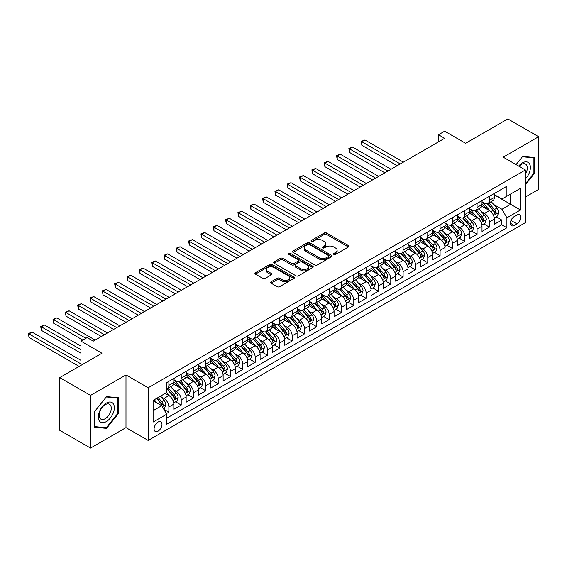 <?xml version="1.0" encoding="UTF-8"?>
<svg xmlns="http://www.w3.org/2000/svg" width="567" height="567" viewBox="0 0 567 567"><rect width="100%" height="100%" fill="white"/><g stroke="black" fill="none" stroke-linecap="round" stroke-linejoin="round"><path stroke-width="0.85" d="M333.864 254.413A1.198 0.695 0 0 0 335.558 254.413L348.414 246.985A1.708 0.985 0 0 0 348.911 246.291A1.708 0.985 0 0 0 348.414 245.589L326.635 233.016A1.708 0.985 0 0 0 324.211 233.016L311.354 240.436A1.198 0.695 0 0 0 311.007 240.925A1.198 0.695 0 0 0 311.354 241.414A1.198 0.695 0 0 0 313.048 241.414L314.713 240.458A5.479 3.161 0 0 1 322.46 240.458L324.274 241.507A5.479 3.161 0 0 1 325.876 243.739A5.479 3.161 0 0 1 324.274 245.972L322.609 246.936A1.198 0.695 0 0 0 322.254 247.425A1.198 0.695 0 0 0 322.609 247.914A1.198 0.695 0 0 0 324.303 247.914L325.968 246.95A5.479 3.161 0 0 1 333.708 246.95L335.522 247.999A5.479 3.161 0 0 1 337.131 250.238A5.479 3.161 0 0 1 335.522 252.471L333.864 253.435A1.198 0.695 0 0 0 333.509 253.924A1.198 0.695 0 0 0 333.864 254.413L333.864 253.435M158.037 431.182A5.578 3.218 120 0 0 161.68 426.271A5.578 3.218 120 0 0 160.822 421.798A5.578 3.218 120 0 0 158.037 422.075A5.578 3.218 120 0 0 154.394 426.986A5.578 3.218 120 0 0 155.245 431.459A5.578 3.218 120 0 0 158.037 431.182M271.09 281.778A1.708 0.985 0 0 0 270.594 282.479A1.708 0.985 0 0 0 271.09 283.174L277.199 286.704A1.708 0.985 0 0 0 279.623 286.704L293.897 278.461A1.708 0.985 0 0 0 294.401 277.759A1.708 0.985 0 0 0 293.897 277.065L272.117 264.491A1.708 0.985 0 0 0 269.701 264.491L255.419 272.734A1.708 0.985 0 0 0 254.923 273.429A1.708 0.985 0 0 0 255.419 274.13L262.805 278.39A1.708 0.985 0 0 0 265.221 278.39L271.331 274.86A1.708 0.985 0 0 0 271.834 274.166A1.708 0.985 0 0 0 271.331 273.464L267.674 271.352A4.579 2.644 0 0 1 266.334 269.481A4.579 2.644 0 0 1 269.155 267.043A4.579 2.644 0 0 1 274.144 267.617L288.483 275.895A4.579 2.644 0 0 1 289.829 277.759A4.579 2.644 0 0 1 287.001 280.204A4.579 2.644 0 0 1 282.012 279.63L279.623 278.248A1.708 0.985 0 0 0 277.199 278.248L271.09 281.778L271.09 283.174L277.199 279.673L277.199 278.248M525.396 197.025L538.65 189.378L538.65 136.704L507.834 118.914L465.606 143.288L444.656 131.19L438.489 134.748L444.656 138.305L93.314 341.15L87.155 337.592L80.989 341.15L80.989 365.346M90.543 395.419L90.543 448.086L125.987 427.624L125.987 374.957L90.543 395.419L59.726 377.622L101.947 353.248L80.989 341.15M125.987 374.957L148.171 387.764L525.396 169.98L525.396 222.647L148.171 440.439L148.171 387.764M538.65 136.704L503.205 157.165L525.396 169.98M314.834 264.98A1.708 0.985 0 0 0 317.258 264.98L331.532 256.731A1.708 0.985 0 0 0 332.035 256.036A1.708 0.985 0 0 0 331.532 255.334L309.752 242.761A1.708 0.985 0 0 0 307.335 242.761L293.054 251.004A1.708 0.985 0 0 0 292.551 251.705A1.708 0.985 0 0 0 293.054 252.4L314.834 264.98M289.354 254.668A1.198 0.695 0 0 1 290.573 254.838L290.573 253.414L312.715 266.199A1.708 0.985 0 0 1 313.218 266.901A1.708 0.985 0 0 1 312.715 267.596L298.44 275.838A1.708 0.985 0 0 1 296.017 275.838L274.237 263.265L280.346 259.764L280.346 258.339L274.237 261.869A1.708 0.985 0 0 0 273.733 262.564A1.708 0.985 0 0 0 274.237 263.265L274.237 261.869M280.346 259.764A1.708 0.985 0 0 1 282.77 259.764L282.77 258.339A1.708 0.985 0 0 0 280.346 258.339M282.77 258.339L291.601 263.442A1.708 0.985 0 0 0 294.025 263.442L298.072 261.096A1.708 0.985 0 0 0 298.575 260.402A1.708 0.985 0 0 0 298.072 259.7L288.879 254.392A1.198 0.695 0 0 1 288.525 253.903A1.198 0.695 0 0 1 289.269 253.265A1.198 0.695 0 0 1 290.573 253.414M90.543 448.086L59.726 430.296L59.726 377.622M166.329 413.655L168.881 412.181L163.771 409.225M160.858 396.659L163.955 398.445A6.974 4.026 60 0 1 168.881 406.986L173.814 404.136L173.814 409.331L181.213 405.065L175.6 401.826M173.183 389.536L176.28 391.329A6.974 4.026 60 0 1 181.213 399.87L186.146 397.02L186.146 402.216L193.538 397.949L187.932 394.71M185.515 382.42L188.605 384.206A6.974 4.026 60 0 1 193.538 392.747L198.471 389.905L198.471 395.1L205.871 390.826L200.257 387.587M197.84 375.304L200.938 377.09A6.974 4.026 60 0 1 205.871 385.631L210.796 382.789L210.796 387.984L218.196 383.71L212.582 380.471M210.166 368.189L213.263 369.975A6.974 4.026 60 0 1 218.196 378.515L223.129 375.666L223.129 380.861L230.521 376.594L224.915 373.355M222.498 361.073L225.588 362.859A6.974 4.026 60 0 1 230.521 371.399L235.454 368.55L235.454 373.745L242.853 369.478L237.24 366.239M234.823 353.957L237.92 355.743A6.974 4.026 60 0 1 242.853 364.283L247.779 361.434L247.779 366.629L255.178 362.363L249.565 359.124M247.148 346.834L250.245 348.62A6.974 4.026 60 0 1 255.178 357.16L260.111 354.318L260.111 359.513L267.504 355.24L261.897 352.001M259.48 339.718L262.571 341.504A6.974 4.026 60 0 1 267.504 350.045L272.436 347.202L272.436 352.398L279.836 348.124L274.222 344.885M271.806 332.602L274.903 334.388A6.974 4.026 60 0 1 279.836 342.929L284.762 340.08L284.762 345.275L292.161 341.008L286.548 337.769M284.131 325.486L287.228 327.272A6.974 4.026 60 0 1 292.161 335.813L297.094 332.964L297.094 338.159L304.486 333.892L298.88 330.653M296.463 318.37L299.553 320.157A6.974 4.026 60 0 1 304.486 328.697L309.419 325.848L309.419 331.043L316.818 326.776L311.205 323.537M308.788 311.248L311.885 313.034A6.974 4.026 60 0 1 316.818 321.574L321.744 318.732L321.744 323.927L329.143 319.653L323.537 316.414M321.113 304.132L324.211 305.918A6.974 4.026 60 0 1 329.143 314.458L334.076 311.616L334.076 316.811L341.469 312.537L335.862 309.298M333.446 297.016L336.543 298.802A6.974 4.026 60 0 1 341.469 307.342L346.402 304.493L346.402 309.688L353.801 305.422L348.188 302.183M345.771 289.9L348.868 291.686A6.974 4.026 60 0 1 353.801 300.226L358.727 297.377L358.727 302.572L366.126 298.306L360.52 295.067M358.096 282.784L361.193 284.57A6.974 4.026 60 0 1 366.126 293.111L371.059 290.261L371.059 295.457L378.451 291.19L372.845 287.951M370.428 275.661L373.525 277.447A6.974 4.026 60 0 1 378.451 285.988L383.384 283.146L383.384 288.341L390.783 284.067L385.17 280.828M382.753 268.545L385.851 270.331A6.974 4.026 60 0 1 390.783 278.872L395.709 276.03L395.709 281.225L403.109 276.951L397.502 273.712M395.086 261.43L398.176 263.216A6.974 4.026 60 0 1 403.109 271.756L408.042 268.907L408.042 274.102L415.434 269.835L409.828 266.596M407.411 254.314L410.508 256.1A6.974 4.026 60 0 1 415.434 264.64L420.367 261.791L420.367 266.986L427.766 262.719L422.153 259.48M419.736 247.198L422.833 248.984A6.974 4.026 60 0 1 427.766 257.524L432.692 254.675L432.692 259.87L440.091 255.604L434.485 252.365M432.068 240.075L435.158 241.861A6.974 4.026 60 0 1 440.091 250.401L445.024 247.559L445.024 252.754L452.416 248.481L446.81 245.242M444.393 232.959L447.491 234.745A6.974 4.026 60 0 1 452.416 243.286L457.349 240.443L457.349 245.639L464.749 241.365L459.135 238.126M456.719 225.843L459.816 227.629A6.974 4.026 60 0 1 464.749 236.17L469.674 233.32L469.674 238.516L477.074 234.249L471.468 231.01M469.051 218.727L472.141 220.513A6.974 4.026 60 0 1 477.074 229.054L482.007 226.205L482.007 231.4L489.399 227.133L489.399 221.938A6.974 4.026 -120 0 0 484.473 213.398L481.376 211.611M483.793 223.894L489.399 227.133M173.814 404.136A6.974 4.026 -120 0 0 168.881 395.596L165.188 393.463M186.146 397.02A6.974 4.026 -120 0 0 181.213 388.48L173.587 384.079M198.471 389.905A6.974 4.026 -120 0 0 193.538 381.364L185.919 376.963M210.796 382.789A6.974 4.026 -120 0 0 205.871 374.248L198.244 369.847M223.129 375.666A6.974 4.026 -120 0 0 218.196 367.125L210.57 362.724M235.454 368.55A6.974 4.026 -120 0 0 230.521 360.01L222.902 355.608M247.779 361.434A6.974 4.026 -120 0 0 242.853 352.894L235.227 348.492M260.111 354.318A6.974 4.026 -120 0 0 255.178 345.778L247.552 341.377M272.436 347.202A6.974 4.026 -120 0 0 267.504 338.662L259.884 334.261M284.762 340.08A6.974 4.026 -120 0 0 279.836 331.539L272.21 327.138M297.094 332.964A6.974 4.026 -120 0 0 292.161 324.423L284.535 320.022M309.419 325.848A6.974 4.026 -120 0 0 304.486 317.307L296.867 312.906M321.744 318.732A6.974 4.026 -120 0 0 316.818 310.192L309.192 305.79M334.076 311.616A6.974 4.026 -120 0 0 329.143 303.076L321.517 298.674M346.402 304.493A6.974 4.026 -120 0 0 341.469 295.953L333.85 291.551M358.727 297.377A6.974 4.026 -120 0 0 353.801 288.837L346.175 284.436M371.059 290.261A6.974 4.026 -120 0 0 366.126 281.721L358.5 277.32M383.384 283.146A6.974 4.026 -120 0 0 378.451 274.605L370.832 270.204M395.709 276.03A6.974 4.026 -120 0 0 390.783 267.489L383.157 263.088M408.042 268.907A6.974 4.026 -120 0 0 403.109 260.366L395.483 255.965M420.367 261.791A6.974 4.026 -120 0 0 415.434 253.251L407.815 248.849M432.692 254.675A6.974 4.026 -120 0 0 427.766 246.135L420.14 241.733M445.024 247.559A6.974 4.026 -120 0 0 440.091 239.019L432.465 234.618M457.349 240.443A6.974 4.026 -120 0 0 452.416 231.903L444.797 227.502M469.674 233.32A6.974 4.026 -120 0 0 464.749 224.78L457.122 220.379M482.007 226.205A6.974 4.026 -120 0 0 477.074 217.664L469.448 213.263M516.891 215.035L514.177 216.601A5.408 3.119 120 0 0 510.647 221.364A5.408 3.119 120 0 0 511.477 225.694A5.408 3.119 120 0 0 514.177 225.425L516.891 223.859A5.408 3.119 120 0 0 520.421 219.096A5.408 3.119 120 0 0 519.592 214.765A5.408 3.119 120 0 0 516.891 215.035M153.104 410.685L161.737 405.703L166.663 414.243L166.663 424.208L506.905 227.771L506.905 217.806L501.972 209.266L493.701 204.489M166.663 414.243L153.104 422.075L153.104 400.437L166.663 392.605L166.663 382.64L506.905 186.21L506.905 196.168L520.463 188.343L520.463 209.981L506.905 217.806M173.814 379.656L176.28 381.081A6.974 4.026 60 0 0 179.767 381.421L184.7 378.579A6.974 4.026 -120 0 0 186.146 375.382L186.146 371.399M186.146 372.54L188.605 373.958A6.974 4.026 60 0 0 192.093 374.305L197.025 371.456A6.974 4.026 -120 0 0 198.471 368.267L198.471 364.283M198.471 365.417L200.938 366.842A6.974 4.026 60 0 0 204.425 367.189L209.351 364.34A6.974 4.026 -120 0 0 210.796 361.151L210.796 357.16M210.796 358.301L213.263 359.726A6.974 4.026 60 0 0 216.75 360.073L221.683 357.224A6.974 4.026 -120 0 0 223.129 354.035L223.129 350.045M223.129 351.186L225.588 352.61A6.974 4.026 60 0 0 229.075 352.95L234.008 350.108A6.974 4.026 -120 0 0 235.454 346.912L235.454 342.929M235.454 344.07L237.92 345.494A6.974 4.026 60 0 0 241.407 345.835L246.333 342.992A6.974 4.026 -120 0 0 247.779 339.796L247.779 335.813M247.779 336.954L250.245 338.371A6.974 4.026 60 0 0 253.732 338.719L258.665 335.87A6.974 4.026 -120 0 0 260.111 332.68L260.111 328.697M260.111 329.831L262.571 331.256A6.974 4.026 60 0 0 266.058 331.603L270.991 328.754A6.974 4.026 -120 0 0 272.436 325.564L272.436 321.574M272.436 322.715L274.903 324.14A6.974 4.026 60 0 0 278.39 324.487L283.323 321.638A6.974 4.026 -120 0 0 284.762 318.448L284.762 314.458M284.762 315.599L287.228 317.024A6.974 4.026 60 0 0 290.715 317.364L295.648 314.522A6.974 4.026 -120 0 0 297.094 311.326L297.094 307.342M297.094 308.483L299.553 309.908A6.974 4.026 60 0 0 303.04 310.248L307.973 307.406A6.974 4.026 -120 0 0 309.419 304.21L309.419 300.226M309.419 301.368L311.885 302.785A6.974 4.026 60 0 0 315.372 303.132L320.305 300.283A6.974 4.026 -120 0 0 321.744 297.094L321.744 293.111M321.744 294.245L324.211 295.669A6.974 4.026 60 0 0 327.698 296.017L332.631 293.167A6.974 4.026 -120 0 0 334.076 289.978L334.076 285.988M334.076 287.129L336.543 288.553A6.974 4.026 60 0 0 340.023 288.901L344.956 286.052A6.974 4.026 -120 0 0 346.402 282.862L346.402 278.872M346.402 280.013L348.868 281.438A6.974 4.026 60 0 0 352.355 281.785L357.288 278.936A6.974 4.026 -120 0 0 358.727 275.739L358.727 271.756M358.727 272.897L361.193 274.322A6.974 4.026 60 0 0 364.68 274.662L369.613 271.82A6.974 4.026 -120 0 0 371.059 268.623L371.059 264.64M371.059 265.781L373.525 267.199A6.974 4.026 60 0 0 377.005 267.546L381.938 264.697A6.974 4.026 -120 0 0 383.384 261.507L383.384 257.524M383.384 258.658L385.851 260.083A6.974 4.026 60 0 0 389.338 260.43L394.271 257.581A6.974 4.026 -120 0 0 395.709 254.392L395.709 250.401M395.709 251.542L398.176 252.967A6.974 4.026 60 0 0 401.663 253.314L406.596 250.465A6.974 4.026 -120 0 0 408.042 247.276L408.042 243.286M408.042 244.427L410.508 245.851A6.974 4.026 60 0 0 413.995 246.198L418.921 243.349A6.974 4.026 -120 0 0 420.367 240.153L420.367 236.17M420.367 237.311L422.833 238.735A6.974 4.026 60 0 0 426.32 239.076L431.253 236.233A6.974 4.026 -120 0 0 432.692 233.037L432.692 229.054M432.692 230.195L435.158 231.612A6.974 4.026 60 0 0 438.645 231.96L443.578 229.111A6.974 4.026 -120 0 0 445.024 225.921L445.024 221.938M445.024 223.072L447.491 224.497A6.974 4.026 60 0 0 450.978 224.844L455.903 221.995A6.974 4.026 -120 0 0 457.349 218.805L457.349 214.815M457.349 215.956L459.816 217.381A6.974 4.026 60 0 0 463.303 217.728L468.236 214.879A6.974 4.026 -120 0 0 469.674 211.689L469.674 207.699M469.674 208.84L472.141 210.265A6.974 4.026 60 0 0 475.628 210.612L480.561 207.763A6.974 4.026 -120 0 0 482.007 204.567L482.007 200.583M166.663 418.233L501.731 224.78L501.731 220.017L494.332 224.284L494.332 219.089A6.974 4.026 -120 0 0 489.399 210.548L481.78 206.147M482.007 201.724L484.473 203.149A6.974 4.026 -120 0 0 487.96 203.489A6.974 4.026 -120 0 0 489.399 200.3L489.399 196.317M487.96 203.489L492.886 200.647A6.974 4.026 -120 0 0 494.332 197.451L494.332 193.467M168.881 381.364L168.881 385.347A6.974 4.026 60 0 1 167.442 388.537A6.974 4.026 60 0 1 166.663 388.82M167.442 388.537L172.368 385.695A6.974 4.026 -120 0 0 173.814 382.498L173.814 378.515M181.213 374.241L181.213 378.232A6.974 4.026 60 0 1 179.767 381.421M193.538 367.125L193.538 371.116A6.974 4.026 60 0 1 192.093 374.305M205.871 360.01L205.871 363.993A6.974 4.026 60 0 1 204.425 367.189M218.196 352.894L218.196 356.877A6.974 4.026 60 0 1 216.75 360.073M230.521 345.778L230.521 349.761A6.974 4.026 60 0 1 229.075 352.95M242.853 338.662L242.853 342.645A6.974 4.026 60 0 1 241.407 345.835M255.178 331.539L255.178 335.529A6.974 4.026 60 0 1 253.732 338.719M267.504 324.423L267.504 328.406A6.974 4.026 60 0 1 266.058 331.603M279.836 317.307L279.836 321.291A6.974 4.026 60 0 1 278.39 324.487M292.161 310.192L292.161 314.175A6.974 4.026 60 0 1 290.715 317.364M304.486 303.076L304.486 307.059A6.974 4.026 60 0 1 303.04 310.248M316.818 295.953L316.818 299.943A6.974 4.026 60 0 1 315.372 303.132M329.143 288.837L329.143 292.82A6.974 4.026 60 0 1 327.698 296.017M341.469 281.721L341.469 285.704A6.974 4.026 60 0 1 340.023 288.901M353.801 274.605L353.801 278.588A6.974 4.026 60 0 1 352.355 281.785M366.126 267.489L366.126 271.473A6.974 4.026 60 0 1 364.68 274.662M378.451 260.366L378.451 264.357A6.974 4.026 60 0 1 377.005 267.546M390.783 253.251L390.783 257.234A6.974 4.026 60 0 1 389.338 260.43M403.109 246.135L403.109 250.118A6.974 4.026 60 0 1 401.663 253.314M415.434 239.019L415.434 243.002A6.974 4.026 60 0 1 413.995 246.198M427.766 231.903L427.766 235.886A6.974 4.026 60 0 1 426.32 239.076M440.091 224.78L440.091 228.77A6.974 4.026 60 0 1 438.645 231.96M452.416 217.664L452.416 221.647A6.974 4.026 60 0 1 450.978 224.844M464.749 210.548L464.749 214.532A6.974 4.026 60 0 1 463.303 217.728M477.074 203.433L477.074 207.416A6.974 4.026 60 0 1 475.628 210.612M477.074 229.054L477.074 234.249M464.749 236.17L464.749 241.365M452.416 243.286L452.416 248.481M440.091 250.401L440.091 255.604M427.766 257.524L427.766 262.719M415.434 264.64L415.434 269.835M403.109 271.756L403.109 276.951M390.783 278.872L390.783 284.067M378.451 285.988L378.451 291.19M366.126 293.111L366.126 298.306M353.801 300.226L353.801 305.422M341.469 307.342L341.469 312.537M329.143 314.458L329.143 319.653M316.818 321.574L316.818 326.776M304.486 328.697L304.486 333.892M292.161 335.813L292.161 341.008M279.836 342.929L279.836 348.124M267.504 350.045L267.504 355.24M255.178 357.16L255.178 362.363M242.853 364.283L242.853 369.478M230.521 371.399L230.521 376.594M218.196 378.515L218.196 383.71M205.871 385.631L205.871 390.826M193.538 392.747L193.538 397.949M181.213 399.87L181.213 405.065M168.881 406.986L168.881 412.181M161.737 405.703L153.104 400.72M501.972 209.266L510.605 204.283L510.605 194.034L520.463 188.343M494.332 194.892L520.463 209.981M494.332 194.609L501.972 199.017L506.905 196.168M125.987 427.624L148.171 440.439M438.489 134.748L438.489 141.863M496.118 216.778L501.731 220.017M501.731 224.78L506.905 227.771M525.396 184.707L534.518 173.353L534.518 157.491L522.625 156.428L516.062 164.593L522.377 156.783L533.901 157.81L533.901 173.183L525.396 183.765M94.675 427.298L106.568 428.361L118.468 413.563L118.468 397.701L106.568 396.638L94.675 411.436L94.675 427.298M533.901 172.999L534.518 173.353M117.851 413.208L118.468 413.563M105.313 427.638L106.568 428.361M334.339 254.583L335.522 253.896A5.479 3.161 0 0 0 337.131 251.663L337.131 250.238M325.876 243.739L325.876 245.164A5.479 3.161 0 0 1 324.274 247.396L323.091 248.084M348.393 246.999L326.635 234.44A1.708 0.985 0 0 0 324.211 234.44L311.836 241.585M331.532 255.334L331.532 256.731L309.752 244.186A1.708 0.985 0 0 0 307.335 244.186L293.075 252.414M328.506 256.525A1.198 0.695 0 0 0 328.86 256.036A1.198 0.695 0 0 0 328.506 255.547L309.391 244.505A1.198 0.695 0 0 0 307.697 244.505L305.939 245.518A5.479 3.161 0 0 0 304.337 247.758A5.479 3.161 0 0 0 305.939 249.99L319.008 257.538A5.479 3.161 0 0 0 326.755 257.538L328.506 256.525L328.506 257.95A1.198 0.695 0 0 0 328.86 257.461L328.86 256.036M304.337 247.758L304.337 249.182A5.479 3.161 0 0 0 305.939 251.415L305.939 249.99M328.506 257.95L326.755 258.963A5.479 3.161 0 0 1 319.008 258.963L305.939 251.415M282.77 259.764L291.601 264.867A1.708 0.985 0 0 0 294.025 264.867L298.072 262.521A1.708 0.985 0 0 0 298.575 261.826L298.575 260.402M290.573 254.838L312.693 267.61M300.765 268.73A4.579 2.644 0 0 0 305.755 269.304A4.579 2.644 0 0 0 308.583 266.866A4.579 2.644 0 0 0 307.243 264.995L302.19 262.074A1.708 0.985 0 0 0 299.766 262.074L295.719 264.42A1.708 0.985 0 0 0 295.216 265.115A1.708 0.985 0 0 0 295.719 265.817L300.765 268.73L300.765 270.154A4.579 2.644 0 0 0 305.755 270.728A4.579 2.644 0 0 0 308.583 268.29L308.583 266.866M295.216 265.115L295.216 266.54A1.708 0.985 0 0 0 295.719 267.241L295.719 265.817M300.765 270.154L295.719 267.241M289.829 277.759L289.829 279.184A4.579 2.644 0 0 1 287.001 281.629A4.579 2.644 0 0 1 282.012 281.055L279.623 279.673A1.708 0.985 0 0 0 277.199 279.673M266.334 269.481L266.334 270.906A4.579 2.644 0 0 0 267.674 272.777L267.674 271.352M271.31 274.875L267.674 272.777M293.897 277.065L293.897 278.461L272.117 265.909A1.708 0.985 0 0 0 269.701 265.909L255.448 274.144L255.419 272.734M494.226 217.87L497.415 216.027L498.648 212.469A4.621 2.665 -120 0 0 496.848 208.132L491.213 201.611M490.086 211.002L483.41 203.262A13.339 7.697 -120 0 0 482.007 201.802M486.422 208.826L482.687 204.503A11.071 6.393 -120 0 0 482.007 203.759M403.357 162.148L364.957 139.978L361.874 141.757L361.874 145.322L397.191 165.706M487.329 203.744L493.028 210.336A4.621 2.665 60 0 1 494.672 213.518C495.367 214.446 495.863 214.163 496.153 212.668A4.621 2.665 -120 0 0 494.502 209.485L488.874 202.965M487.663 203.631L493.786 210.718A2.353 1.361 60 0 1 494.381 211.64L496.153 212.668M494.672 213.518L495.012 214.071M361.874 145.322L361.193 141.367L400.274 163.927M361.193 141.367L364.957 139.978M525.396 178.974A11.333 6.542 120 0 0 530.244 165.833A11.333 6.542 120 0 0 522.377 162.899A11.333 6.542 120 0 0 518.663 166.096M525.396 174.225A8.583 4.954 120 0 0 525.545 164.069A8.583 4.954 120 0 0 521.257 164.494A8.583 4.954 120 0 0 519.011 166.287M533.143 157.371L533.901 157.81M113.258 412.974A11.333 6.542 120 0 0 110.331 402.031A11.333 6.542 120 0 0 99.381 411.741A11.333 6.542 120 0 0 102.315 422.684A11.333 6.542 120 0 0 113.258 412.974M110.452 412.181A8.583 4.954 120 0 0 109.488 404.278A8.583 4.954 120 0 0 99.941 411.238A8.583 4.954 120 0 0 100.912 419.141A8.583 4.954 120 0 0 110.452 412.181M94.795 426.696L94.795 411.33L106.32 396.992L117.851 398.02L117.851 413.386L106.32 427.724L94.675 426.625M117.085 397.58L117.851 398.02M481.9 224.986L485.09 223.143L486.316 219.585A4.621 2.665 -120 0 0 484.523 215.247L478.888 208.727M477.761 218.118L471.078 210.385A13.339 7.697 -120 0 0 469.674 208.918M474.097 215.949L470.362 211.619A11.071 6.393 -120 0 0 469.674 210.874M391.024 169.271L352.624 147.101L349.548 148.88L349.548 152.438L384.865 172.829M475.004 210.86L480.696 217.459A4.621 2.665 60 0 1 482.347 220.641C483.041 221.569 483.531 221.279 483.828 219.783A4.621 2.665 -120 0 0 482.177 216.601L476.542 210.081M475.337 210.754L481.461 217.841A2.353 1.361 60 0 1 482.049 218.763L483.828 219.783M482.347 220.641L482.68 221.187M349.548 152.438L348.868 148.483L387.941 171.05M348.868 148.483L352.624 147.101M469.575 232.101L472.758 230.266L473.991 226.701A4.621 2.665 -120 0 0 472.191 222.363L466.563 215.843M465.429 225.234L458.753 217.501A13.339 7.697 -120 0 0 457.349 216.034M461.765 223.065L458.03 218.734A11.071 6.393 -120 0 0 457.349 217.99M378.699 176.387L340.299 154.217L337.216 155.996L337.216 159.554L372.533 179.945M462.672 217.976L468.37 224.575A4.621 2.665 60 0 1 470.015 227.757C470.709 228.685 471.205 228.402 471.496 226.899A4.621 2.665 -120 0 0 469.852 223.717L464.217 217.196M463.012 217.87L469.129 224.957A2.353 1.361 60 0 1 469.724 225.879L471.496 226.899M470.015 227.757L470.355 228.303M337.216 159.554L336.543 155.606L375.616 178.166M336.543 155.606L340.299 154.217M457.243 239.217L460.432 237.382L461.666 233.824A4.621 2.665 -120 0 0 459.865 229.486L454.231 222.966M453.104 232.35L446.42 224.617A13.339 7.697 -120 0 0 445.024 223.15M449.44 230.181L445.705 225.857A11.071 6.393 -120 0 0 445.024 225.113M366.374 183.502L327.974 161.333L324.891 163.112L324.891 166.67L360.208 187.06M450.347 225.092L456.045 231.69A4.621 2.665 60 0 1 457.689 234.873C458.384 235.801 458.88 235.518 459.171 234.015A4.621 2.665 -120 0 0 457.519 230.833L451.892 224.312M450.68 224.986L456.804 232.073A2.353 1.361 60 0 1 457.399 232.994L459.171 234.015M457.689 234.873L458.03 235.418M324.891 166.67L324.211 162.722L363.291 185.281M324.211 162.722L327.974 161.333M444.918 246.34L448.107 244.497L449.333 240.94A4.621 2.665 -120 0 0 447.54 236.602L441.906 230.082M440.779 239.465L434.095 231.733A13.339 7.697 -120 0 0 432.692 230.266M437.114 237.297L433.379 232.973A11.071 6.393 -120 0 0 432.692 232.229M354.042 190.618L315.642 168.449L312.559 170.228L312.559 173.785L347.883 194.176M438.022 232.208L443.713 238.806A4.621 2.665 60 0 1 445.364 241.989C446.059 242.917 446.548 242.633 446.839 241.138A4.621 2.665 -120 0 0 445.194 237.956L439.56 231.435M438.355 232.101L444.478 239.189A2.353 1.361 60 0 1 445.067 240.11L446.839 241.138M445.364 241.989L445.697 242.534M312.559 173.785L311.885 169.838L350.959 192.397M311.885 169.838L315.642 168.449M432.593 253.456L435.775 251.613L437.008 248.055A4.621 2.665 -120 0 0 435.208 243.718L429.58 237.197M428.446 246.588L421.77 238.849A13.339 7.697 -120 0 0 420.367 237.389M424.782 244.412L421.047 240.089A11.071 6.393 -120 0 0 420.367 239.345M341.717 197.734L303.317 175.564L300.234 177.343L300.234 180.908L335.551 201.292M425.689 239.331L431.388 245.922A4.621 2.665 60 0 1 433.032 249.104C433.727 250.033 434.223 249.749 434.513 248.254A4.621 2.665 -120 0 0 432.869 245.072L427.234 238.551M426.023 239.217L432.146 246.305A2.353 1.361 60 0 1 432.741 247.226L434.513 248.254M433.032 249.104L433.372 249.657M300.234 180.908L299.553 176.954L338.634 199.513M299.553 176.954L303.317 175.564M420.26 260.572L423.45 258.729L424.683 255.171A4.621 2.665 -120 0 0 422.883 250.834L417.248 244.313M416.121 253.704L409.438 245.972A13.339 7.697 -120 0 0 408.042 244.505M412.457 251.535L408.722 247.205A11.071 6.393 -120 0 0 408.042 246.461M329.392 204.857L290.991 182.687L287.908 184.466L287.908 188.024L323.225 208.415M413.364 246.447L419.063 253.045A4.621 2.665 60 0 1 420.707 256.227C421.401 257.156 421.898 256.865 422.188 255.37A4.621 2.665 -120 0 0 420.537 252.187L414.909 245.667M413.697 246.34L419.821 253.428A2.353 1.361 60 0 1 420.416 254.349L422.188 255.37M420.707 256.227L421.047 256.773M287.908 188.024L287.228 184.069L326.308 206.636M287.228 184.069L290.991 182.687M407.935 267.688L411.125 265.852L412.351 262.287A4.621 2.665 -120 0 0 410.558 257.95L404.923 251.429M403.796 260.82L397.113 253.088A13.339 7.697 -120 0 0 395.709 251.62M400.132 258.651L396.397 254.321A11.071 6.393 -120 0 0 395.709 253.577M317.059 211.973L278.659 189.803L275.576 191.582L275.576 195.14L310.9 215.531M401.039 253.562L406.73 260.161A4.621 2.665 60 0 1 408.382 263.343C409.076 264.272 409.565 263.988 409.856 262.486A4.621 2.665 -120 0 0 408.212 259.303L402.577 252.783M401.372 253.456L407.496 260.544A2.353 1.361 60 0 1 408.084 261.465L409.856 262.486M408.382 263.343L408.715 263.889M275.576 195.14L274.903 191.192L313.976 213.752M274.903 191.192L278.659 189.803M395.61 274.804L398.792 272.968L400.026 269.41A4.621 2.665 -120 0 0 398.225 265.072L392.598 258.552M391.464 267.936L384.787 260.203A13.339 7.697 -120 0 0 383.384 258.736M387.8 265.767L384.065 261.444A11.071 6.393 -120 0 0 383.384 260.7M304.734 219.089L266.334 196.919L263.251 198.698L263.251 202.256L298.568 222.647M388.707 260.678L394.405 267.277A4.621 2.665 60 0 1 396.049 270.459C396.744 271.387 397.24 271.104 397.531 269.601A4.621 2.665 -120 0 0 395.886 266.419L390.252 259.899M389.04 260.572L395.164 267.659A2.353 1.361 60 0 1 395.759 268.581L397.531 269.601M396.049 270.459L396.39 271.005M263.251 202.256L262.571 198.308L301.651 220.868M262.571 198.308L266.334 196.919M383.278 281.927L386.467 280.084L387.7 276.526A4.621 2.665 -120 0 0 385.9 272.188L380.266 265.668M379.139 275.052L372.455 267.319A13.339 7.697 -120 0 0 371.059 265.852M375.474 272.883L371.739 268.56A11.071 6.393 -120 0 0 371.059 267.815M292.409 226.205L254.009 204.035L250.926 205.814L250.926 209.372L286.243 229.763M376.382 267.794L382.08 274.393A4.621 2.665 60 0 1 383.724 277.575C384.419 278.503 384.915 278.22 385.206 276.724A4.621 2.665 -120 0 0 383.554 273.542L377.927 267.022M376.715 267.688L382.838 274.775A2.353 1.361 60 0 1 383.434 275.697L385.206 276.724M383.724 277.575L384.057 278.121M250.926 209.372L250.245 205.424L289.326 227.984M250.245 205.424L254.009 204.035M370.953 289.042L374.142 287.2L375.368 283.642A4.621 2.665 -120 0 0 373.575 279.304L367.94 272.784M366.814 282.175L360.13 274.435A13.339 7.697 -120 0 0 358.727 272.968M363.149 279.999L359.414 275.675A11.071 6.393 -120 0 0 358.727 274.931M280.077 233.32L241.677 211.151L238.594 212.93L238.594 216.488L273.918 236.878M364.057 274.917L369.748 281.508A4.621 2.665 60 0 1 371.399 284.691C372.094 285.619 372.583 285.336 372.873 283.84A4.621 2.665 -120 0 0 371.229 280.658L365.595 274.137M364.39 274.804L370.506 281.891A2.353 1.361 60 0 1 371.101 282.813L372.873 283.84M371.399 284.691L371.732 285.244M238.594 216.488L237.92 212.54L276.994 235.099M237.92 212.54L241.677 211.151M358.627 296.158L361.81 294.316L363.043 290.758A4.621 2.665 -120 0 0 361.243 286.42L355.608 279.9M354.481 289.29L347.805 281.558A13.339 7.697 -120 0 0 346.402 280.091M350.817 287.122L347.082 282.791A11.071 6.393 -120 0 0 346.402 282.047M267.752 240.443L229.352 218.274L226.268 220.053L226.268 223.611L261.585 244.001M351.724 282.033L357.423 288.631A4.621 2.665 60 0 1 359.067 291.814C359.762 292.742 360.258 292.452 360.548 290.956A4.621 2.665 -120 0 0 358.904 287.774L353.269 281.253M352.057 281.927L358.181 289.014A2.353 1.361 60 0 1 358.776 289.935L360.548 290.956M359.067 291.814L359.407 292.359M226.268 223.611L225.588 219.656L264.669 242.222M225.588 219.656L229.352 218.274M346.295 303.274L349.485 301.438L350.718 297.873A4.621 2.665 -120 0 0 348.918 293.536L343.283 287.015M342.156 296.406L335.473 288.674A13.339 7.697 -120 0 0 334.076 287.207M338.492 294.238L334.757 289.907A11.071 6.393 -120 0 0 334.076 289.163M255.426 247.559L217.026 225.39L213.943 227.169L213.943 230.726L249.26 251.117M339.399 289.149L345.097 295.747A4.621 2.665 60 0 1 346.742 298.929C347.436 299.858 347.932 299.574 348.223 298.072A4.621 2.665 -120 0 0 346.572 294.89L340.944 288.369M339.732 289.042L345.856 296.13A2.353 1.361 60 0 1 346.444 297.051L348.223 298.072M346.742 298.929L347.075 299.475M213.943 230.726L213.263 226.779L252.343 249.338M213.263 226.779L217.026 225.39M333.97 310.39L337.152 308.554L338.386 304.996A4.621 2.665 -120 0 0 336.592 300.659L330.958 294.138M329.831 303.522L323.147 295.79A13.339 7.697 -120 0 0 321.744 294.323M326.167 301.353L322.432 297.03A11.071 6.393 -120 0 0 321.744 296.286M243.094 254.675L204.694 232.505L201.611 234.284L201.611 237.842L236.935 258.233M327.067 296.265L332.765 302.863A4.621 2.665 60 0 1 334.417 306.045C335.111 306.974 335.6 306.69 335.891 305.188A4.621 2.665 -120 0 0 334.247 302.005L328.612 295.485M327.407 296.158L333.524 303.246A2.353 1.361 60 0 1 334.119 304.167L335.891 305.188M334.417 306.045L334.75 306.591M201.611 237.842L200.938 233.895L240.011 256.454M200.938 233.895L204.694 232.505M321.645 317.506L324.827 315.67L326.06 312.112A4.621 2.665 -120 0 0 324.26 307.775L318.626 301.254M317.499 310.638L310.822 302.906A13.339 7.697 -120 0 0 309.419 301.438M313.834 308.469L310.099 304.146A11.071 6.393 -120 0 0 309.419 303.402M230.769 261.791L192.369 239.621L189.286 241.4L189.286 244.958L224.603 265.349M314.742 303.38L320.44 309.979A4.621 2.665 60 0 1 322.084 313.161C322.779 314.09 323.275 313.806 323.566 312.311A4.621 2.665 -120 0 0 321.921 309.128L316.287 302.608M315.075 303.274L321.198 310.362A2.353 1.361 60 0 1 321.794 311.283L323.566 312.311M322.084 313.161L322.425 313.707M189.286 244.958L188.605 241.01L227.686 263.57M188.605 241.01L192.369 239.621M309.313 324.629L312.502 322.786L313.735 319.228A4.621 2.665 -120 0 0 311.935 314.891L306.3 308.37M305.174 317.761L298.49 310.021A13.339 7.697 -120 0 0 297.094 308.554M301.509 315.585L297.774 311.262A11.071 6.393 -120 0 0 297.094 310.518M218.444 268.907L180.044 246.737L176.961 248.516L176.961 252.074L212.278 272.465M302.417 310.503L308.115 317.095A4.621 2.665 60 0 1 309.759 320.277C310.454 321.205 310.95 320.922 311.24 319.427A4.621 2.665 -120 0 0 309.589 316.244L303.962 309.724M302.75 310.39L308.873 317.477A2.353 1.361 60 0 1 309.462 318.399L311.24 319.427M309.759 320.277L310.092 320.83M176.961 252.074L176.28 248.126L215.361 270.686M176.28 248.126L180.044 246.737M296.988 331.745L300.17 329.902L301.403 326.344A4.621 2.665 -120 0 0 299.603 322.006L293.975 315.486M292.848 324.877L286.165 317.144A13.339 7.697 -120 0 0 284.762 315.677M289.184 322.708L285.449 318.378A11.071 6.393 -120 0 0 284.762 317.633M206.112 276.03L167.712 253.86L164.628 255.639L164.628 259.197L199.953 279.588M290.084 317.619L295.783 324.218A4.621 2.665 60 0 1 297.434 327.4C298.129 328.328 298.618 328.038 298.908 326.542A4.621 2.665 -120 0 0 297.264 323.36L291.629 316.84M290.424 317.513L296.541 324.6A2.353 1.361 60 0 1 297.136 325.522L298.908 326.542M297.434 327.4L297.767 327.946M164.628 259.197L163.955 255.242L203.029 277.809M163.955 255.242L167.712 253.86M284.662 338.86L287.845 337.025L289.078 333.46A4.621 2.665 -120 0 0 287.278 329.122L281.643 322.602M280.516 331.993L273.84 324.26A13.339 7.697 -120 0 0 272.436 322.793M276.852 329.824L273.117 325.493A11.071 6.393 -120 0 0 272.436 324.749M193.786 283.146L155.386 260.976L152.303 262.755L152.303 266.313L187.62 286.704M277.759 324.735L283.457 331.334A4.621 2.665 60 0 1 285.102 334.516C285.796 335.444 286.292 335.161 286.583 333.658A4.621 2.665 -120 0 0 284.939 330.476L279.304 323.955M278.092 324.629L284.216 331.716A2.353 1.361 60 0 1 284.811 332.638L286.583 333.658M285.102 334.516L285.442 335.062M152.303 266.313L151.623 262.365L190.703 284.925M151.623 262.365L155.386 260.976M272.33 345.976L275.519 344.141L276.753 340.583A4.621 2.665 -120 0 0 274.952 336.245L269.318 329.725M268.191 339.109L261.507 331.376A13.339 7.697 -120 0 0 260.111 329.909M264.527 336.94L260.792 332.616A11.071 6.393 -120 0 0 260.111 331.872M181.461 290.261L143.061 268.092L139.978 269.871L139.978 273.429L175.295 293.819M265.434 331.851L271.132 338.449A4.621 2.665 60 0 1 272.777 341.632C273.471 342.56 273.967 342.277 274.258 340.774A4.621 2.665 -120 0 0 272.607 337.592L266.979 331.071M265.767 331.745L271.891 338.832A2.353 1.361 60 0 1 272.479 339.753L274.258 340.774M272.777 341.632L273.11 342.177M139.978 273.429L139.298 269.481L178.378 292.04M139.298 269.481L143.061 268.092M260.005 353.092L263.187 351.257L264.42 347.699A4.621 2.665 -120 0 0 262.62 343.361L256.993 336.841M255.866 346.224L249.182 338.492A13.339 7.697 -120 0 0 247.779 337.025M252.202 344.056L248.459 339.732A11.071 6.393 -120 0 0 247.779 338.988M169.129 297.377L130.729 275.208L127.646 276.987L127.646 280.545L162.97 300.935M253.102 338.967L258.8 345.565A4.621 2.665 60 0 1 260.451 348.748C261.146 349.676 261.635 349.392 261.926 347.897A4.621 2.665 -120 0 0 260.281 344.715L254.647 338.194M253.442 338.86L259.558 345.948A2.353 1.361 60 0 1 260.154 346.869L261.926 347.897M260.451 348.748L260.785 349.293M127.646 280.545L126.973 276.597L166.046 299.156M126.973 276.597L130.729 275.208M247.68 360.215L250.862 358.372L252.095 354.814A4.621 2.665 -120 0 0 250.295 350.477L244.66 343.956M243.534 353.347L236.857 345.608A13.339 7.697 -120 0 0 235.454 344.141M239.869 351.171L236.134 346.848A11.071 6.393 -120 0 0 235.454 346.104M156.804 304.493L118.404 282.323L115.321 284.102L115.321 287.66L150.638 308.051M240.777 346.09L246.475 352.681A4.621 2.665 60 0 1 248.119 355.863C248.814 356.792 249.31 356.508 249.6 355.013A4.621 2.665 -120 0 0 247.956 351.831L242.322 345.31M241.11 345.976L247.233 353.064A2.353 1.361 60 0 1 247.829 353.985L249.6 355.013M248.119 355.863L248.459 356.416M115.321 287.66L114.64 283.713L153.721 306.272M114.64 283.713L118.404 282.323M235.348 367.331L238.537 365.488L239.77 361.93A4.621 2.665 -120 0 0 237.97 357.593L232.335 351.072M231.208 360.463L224.525 352.731A13.339 7.697 -120 0 0 223.129 351.264M227.544 358.294L223.809 353.964A11.071 6.393 -120 0 0 223.129 353.22M144.479 311.616L106.079 289.446L102.996 291.225L102.996 294.783L138.313 315.174M228.451 353.206L234.15 359.804A4.621 2.665 60 0 1 235.794 362.986C236.489 363.915 236.985 363.624 237.275 362.129A4.621 2.665 -120 0 0 235.624 358.946L229.996 352.426M228.785 353.099L234.908 360.187A2.353 1.361 60 0 1 235.496 361.108L237.275 362.129M235.794 362.986L236.127 363.532M102.996 294.783L102.315 290.828L141.396 313.395M102.315 290.828L106.079 289.446M223.022 374.447L226.205 372.611L227.438 369.046A4.621 2.665 -120 0 0 225.638 364.709L220.01 358.188M218.883 367.579L212.2 359.847A13.339 7.697 -120 0 0 210.796 358.379M215.219 365.41L211.477 361.08A11.071 6.393 -120 0 0 210.796 360.336M132.146 318.732L93.746 296.562L90.663 298.341L90.663 301.899L125.987 322.29M216.119 360.321L221.817 366.92A4.621 2.665 60 0 1 223.469 370.102C224.163 371.031 224.652 370.747 224.943 369.245A4.621 2.665 -120 0 0 223.299 366.062L217.664 359.542M216.459 360.215L222.576 367.303A2.353 1.361 60 0 1 223.171 368.224L224.943 369.245M223.469 370.102L223.802 370.648M90.663 301.899L89.99 297.951L129.063 320.511M89.99 297.951L93.746 296.562M210.697 381.563L213.879 379.727L215.113 376.169A4.621 2.665 -120 0 0 213.312 371.832L207.678 365.311M206.551 374.695L199.875 366.962A13.339 7.697 -120 0 0 198.471 365.495M202.887 372.526L199.152 368.203A11.071 6.393 -120 0 0 198.471 367.459M119.821 325.848L81.421 303.678L78.338 305.457L78.338 309.015L113.655 329.406M203.794 367.437L209.492 374.036A4.621 2.665 60 0 1 211.137 377.218C211.831 378.146 212.327 377.863 212.618 376.36A4.621 2.665 -120 0 0 210.974 373.178L205.339 366.658M204.127 367.331L210.251 374.418A2.353 1.361 60 0 1 210.846 375.34L212.618 376.36M211.137 377.218L211.477 377.764M78.338 309.015L77.658 305.067L116.738 327.627M77.658 305.067L81.421 303.678M198.365 388.678L201.554 386.843L202.788 383.285A4.621 2.665 -120 0 0 200.987 378.947L195.353 372.427M194.226 381.811L187.542 374.078A13.339 7.697 -120 0 0 186.146 372.611M190.562 379.642L186.827 375.319A11.071 6.393 -120 0 0 186.146 374.574M107.489 332.964L69.096 310.794L66.013 312.573L66.013 316.131L101.33 336.522M191.469 374.553L197.167 381.152A4.621 2.665 60 0 1 198.811 384.334C199.506 385.262 200.002 384.979 200.293 383.483A4.621 2.665 -120 0 0 198.641 380.301L193.014 373.781M191.802 374.447L197.926 381.534A2.353 1.361 60 0 1 198.514 382.456L200.293 383.483M198.811 384.334L199.145 384.88M66.013 316.131L65.333 312.183L104.413 334.743M65.333 312.183L69.096 310.794M186.04 395.801L189.222 393.959L190.455 390.401A4.621 2.665 -120 0 0 188.655 386.063L183.028 379.543M181.894 388.934L175.217 381.194A13.339 7.697 -120 0 0 173.814 379.727M178.236 386.758L174.494 382.434A11.071 6.393 -120 0 0 173.814 381.69M95.164 340.08L56.764 317.91L53.681 319.689L53.681 323.247L82.839 340.08M179.137 381.676L184.835 388.267A4.621 2.665 60 0 1 186.486 391.45C187.181 392.378 187.67 392.095 187.96 390.599A4.621 2.665 -120 0 0 186.316 387.417L180.682 380.896M179.477 381.563L185.593 388.65A2.353 1.361 60 0 1 186.189 389.572L187.96 390.599M186.486 391.45L186.819 392.003M53.681 323.247L53.007 319.299L85.922 338.301M53.007 319.299L56.764 317.91M173.715 402.917L176.897 401.075L178.13 397.517A4.621 2.665 -120 0 0 176.33 393.179L170.695 386.659M169.568 396.049L166.62 392.633M165.904 393.881L165.429 393.321M80.989 346.132L44.439 325.033L41.356 326.812L41.356 330.37L80.989 353.248M166.811 388.792L172.51 395.39A4.621 2.665 60 0 1 174.154 398.573C174.849 399.501 175.345 399.211 175.635 397.715A4.621 2.665 -120 0 0 173.991 394.533L168.356 388.012M167.145 388.686L173.268 395.773A2.353 1.361 60 0 1 173.863 396.694L175.635 397.715M174.154 398.573L174.494 399.118M41.356 330.37L40.675 326.415L80.989 349.69M40.675 326.415L44.439 325.033M163.523 408.8L164.572 408.197L165.805 404.632A4.621 2.665 -120 0 0 164.005 400.295L160.454 396.191M157.144 403.052L154.295 399.749M153.579 400.997L153.104 400.444M80.989 360.364L32.106 332.149L29.03 333.928L29.03 337.485L79.139 366.417M156.634 398.395L160.185 402.506A4.621 2.665 60 0 1 161.829 405.688C162.523 406.617 163.012 406.333 163.31 404.831A4.621 2.665 -120 0 0 161.659 401.649L158.115 397.545M156.917 398.232L160.943 402.889A2.353 1.361 60 0 1 161.531 403.81L163.31 404.831M161.829 405.688L162.162 406.234M29.03 337.485L28.35 333.538L80.989 363.922M28.35 333.538L32.106 332.149M163.955 398.445L168.881 395.596M176.28 391.329L181.213 388.48M188.605 384.206L193.538 381.364M200.938 377.09L205.871 374.248M213.263 369.975L218.196 367.125M225.588 362.859L230.521 360.01M237.92 355.743L242.853 352.894M250.245 348.62L255.178 345.778M262.571 341.504L267.504 338.662M274.903 334.388L279.836 331.539M287.228 327.272L292.161 324.423M299.553 320.157L304.486 317.307M311.885 313.034L316.818 310.192M324.211 305.918L329.143 303.076M336.543 298.802L341.469 295.953M348.868 291.686L353.801 288.837M361.193 284.57L366.126 281.721M373.525 277.447L378.451 274.605M385.851 270.331L390.783 267.489M398.176 263.216L403.109 260.366M410.508 256.1L415.434 253.251M422.833 248.984L427.766 246.135M435.158 241.861L440.091 239.019M447.491 234.745L452.416 231.903M459.816 227.629L464.749 224.78M472.141 220.513L477.074 217.664M484.473 213.398L489.399 210.548M489.399 200.3L494.332 197.451M168.881 385.347L173.814 382.498M181.213 378.232L186.146 375.382M193.538 371.116L198.471 368.267M205.871 363.993L210.796 361.151M218.196 356.877L223.129 354.035M230.521 349.761L235.454 346.912M242.853 342.645L247.779 339.796M255.178 335.529L260.111 332.68M267.504 328.406L272.436 325.564M279.836 321.291L284.762 318.448M292.161 314.175L297.094 311.326M304.486 307.059L309.419 304.21M316.818 299.943L321.744 297.094M329.143 292.82L334.076 289.978M341.469 285.704L346.402 282.862M353.801 278.588L358.727 275.739M366.126 271.473L371.059 268.623M378.451 264.357L383.384 261.507M390.783 257.234L395.709 254.392M403.109 250.118L408.042 247.276M415.434 243.002L420.367 240.153M427.766 235.886L432.692 233.037M440.091 228.77L445.024 225.921M452.416 221.647L457.349 218.805M464.749 214.532L469.674 211.689M477.074 207.416L482.007 204.567M489.399 221.938L494.332 219.089M510.98 220.443L516.891 223.859M510.357 223.214L514.177 225.425M335.522 253.896L335.522 252.471M322.609 247.914L322.609 246.936M324.274 247.396L324.274 245.972M311.354 241.414L311.354 240.436M324.211 234.44L324.211 233.016M326.635 234.44L326.635 233.016M348.414 246.985L348.414 245.589M293.054 252.4L293.054 251.004M307.335 244.186L307.335 242.761M309.752 244.186L309.752 242.761M319.008 258.963L319.008 257.538M326.755 258.963L326.755 257.538M291.601 264.867L291.601 263.442M294.025 264.867L294.025 263.442M298.072 262.521L298.072 261.096M312.715 267.596L312.715 266.199M279.623 279.673L279.623 278.248M282.012 281.055L282.012 279.63M271.331 274.86L271.331 273.464M269.701 265.909L269.701 264.491M272.117 265.909L272.117 264.491M493.524 215.495L498.613 212.561M483.41 203.262L484.041 202.901M494.502 209.485L496.848 208.132M490.824 211.611L493.028 210.336M481.199 222.618L486.288 219.677M471.078 210.385L471.716 210.017M482.177 216.601L484.523 215.247M478.498 218.727L480.696 217.459M468.866 229.734L473.962 226.793M458.753 217.501L459.383 217.133M469.852 223.717L472.191 222.363M466.166 225.843L468.37 224.575M456.541 236.85L461.63 233.909M446.42 224.617L447.058 224.248M457.519 230.833L459.865 229.486M453.841 232.959L456.045 231.69M444.216 243.966L449.305 241.025M434.095 231.733L434.733 231.364M445.194 237.956L447.54 236.602M441.509 240.082L443.713 238.806M431.884 251.082L436.98 248.148M421.77 238.849L422.401 238.487M432.869 245.072L435.208 243.718M429.184 247.198L431.388 245.922M419.559 258.205L424.648 255.263M409.438 245.972L410.076 245.603M420.537 252.187L422.883 250.834M416.858 254.314L419.063 253.045M407.234 265.321L412.322 262.379M397.113 253.088L397.751 252.719M408.212 259.303L410.558 257.95M404.526 261.43L406.73 260.161M394.901 272.436L399.997 269.495M384.787 260.203L385.418 259.835M395.886 266.419L398.225 265.072M392.201 268.545L394.405 267.277M382.576 279.552L387.665 276.611M372.455 267.319L373.093 266.951M383.554 273.542L385.9 272.188M379.876 275.668L382.08 274.393M370.251 286.668L375.34 283.734M360.13 274.435L360.768 274.074M371.229 280.658L373.575 279.304M367.544 282.784L369.748 281.508M357.919 293.791L363.015 290.85M347.805 281.558L348.436 281.189M358.904 287.774L361.243 286.42M355.218 289.9L357.423 288.631M345.594 300.907L350.682 297.966M335.473 288.674L336.111 288.305M346.572 294.89L348.918 293.536M342.893 297.016L345.097 295.747M333.268 308.023L338.357 305.081M323.147 295.79L323.785 295.421M334.247 302.005L336.592 300.659M330.561 304.132L332.765 302.863M320.936 315.139L326.032 312.197M310.822 302.906L311.453 302.537M321.921 309.128L324.26 307.775M318.236 311.255L320.44 309.979M308.611 322.254L313.7 319.32M298.49 310.021L299.128 309.66M309.589 316.244L311.935 314.891M305.911 318.37L308.115 317.095M296.286 329.377L301.375 326.436M286.165 317.144L286.803 316.776M297.264 323.36L299.603 322.006M293.578 325.486L295.783 324.218M283.954 336.493L289.05 333.552M273.84 324.26L274.471 323.892M284.939 330.476L287.278 329.122M281.253 332.602L283.457 331.334M271.628 343.609L276.717 340.668M261.507 331.376L262.145 331.008M272.607 337.592L274.952 336.245M268.928 339.718L271.132 338.449M259.303 350.725L264.392 347.784M249.182 338.492L249.82 338.123M260.281 344.715L262.62 343.361M256.596 346.841L258.8 345.565M246.971 357.841L252.067 354.907M236.857 345.608L237.488 345.246M247.956 351.831L250.295 350.477M244.271 353.957L246.475 352.681M234.646 364.964L239.735 362.022M224.525 352.731L225.163 352.362M235.624 358.946L237.97 357.593M231.946 361.073L234.15 359.804M222.321 372.08L227.41 369.138M212.2 359.847L212.838 359.478M223.299 366.062L225.638 364.709M219.613 368.189L221.817 366.92M209.988 379.195L215.084 376.254M199.875 366.962L200.505 366.594M210.974 373.178L213.312 371.832M207.288 375.304L209.492 374.036M197.663 386.311L202.752 383.37M187.542 374.078L188.18 373.71M198.641 380.301L200.987 378.947M194.963 382.427L197.167 381.152M185.338 393.427L190.427 390.493M175.217 381.194L175.855 380.833M186.316 387.417L188.655 386.063M182.631 389.543L184.835 388.267M173.006 400.55L178.102 397.609M173.991 394.533L176.33 393.179M170.306 396.659L172.51 395.39M162.318 406.716L165.77 404.725M161.659 401.649L164.005 400.295M158.186 403.654L160.185 402.506"/></g></svg>
